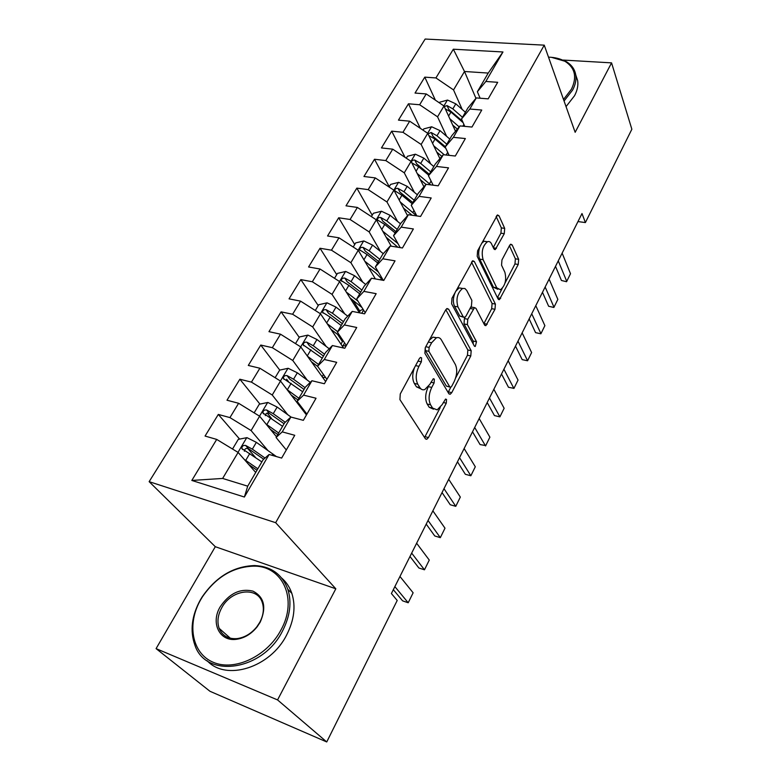 <?xml version="1.0" encoding="UTF-8"?>
<svg xmlns="http://www.w3.org/2000/svg" width="781" height="781" viewBox="0 0 781 781"><rect width="100%" height="100%" fill="white"/><g stroke="black" fill="none" stroke-linecap="round" stroke-linejoin="round"><path stroke-width="1.17" d="M421.613 357.903L420.471 357.444L419.387 358.557L400.262 393.956L399.921 399.618L425.391 438.766L426.807 439.283L428.447 437.555L446.273 403.191L446.537 399.462L445.551 399.062L442.183 404.607L437.194 409.879L432.586 408.072L430.575 404.831C428.291 399.97 428.671 394.171 431.747 387.415L434.099 382.963L434.353 379.146L433.289 378.717L429.853 384.301L424.825 389.534C422.824 390.236 421.174 389.592 419.875 387.601L417.776 384.213C415.375 379.146 415.765 373.191 418.928 366.338L421.359 361.828L421.613 357.903M504.272 233.695L504.692 228.374L499.02 215.81L497.477 214.941L477.591 250.838L477.191 256.295L498.063 298.957L499.43 299.66L518.242 264.466L518.652 259.331L512.18 244.97L510.764 244.18L509.602 245.429L501.958 259.927L501.548 265.189L504.877 272.286C506.713 279.871 505.239 285.69 500.475 289.751L496.755 287.818L483.107 259.673C481.106 251.912 482.56 245.927 487.451 241.739C489.15 241.124 490.517 241.856 491.552 243.916L493.817 248.758L495.31 249.559L504.272 233.695L500.924 233.207L501.343 227.896L496.15 216.483M582.001 213.535L391.398 593.531L397.207 600.462L326.741 741.95L277.558 699.922L335.82 588.796L275.664 522.694L544.25 45.152L575.158 132.301L611.562 62.87L631.858 129.236L585.389 222.575L582.001 213.535M448.655 309.227L447.044 308.505L445.648 309.959L425.255 347.701L424.893 353.295L448.841 393.663L450.246 394.239L451.75 392.638L470.787 355.941L471.177 350.679L448.655 309.227L446.517 308.827M451.984 298.225L472.788 260.747L474.36 261.537L495.398 304.082L494.988 309.286L485.919 325.638L484.542 324.974L475.951 308.339L474.487 307.626L467.77 319.234L467.38 324.603L476.517 341.746L475.278 346.452L474.311 346.003L451.603 303.76L451.984 298.225M275.664 522.694L149.142 481.662L425.147 39.05L544.25 45.152M244.385 497.028L191.823 480.442L216.708 439.41L238.107 452.424L222.644 478.441L247.714 486.182L244.385 497.028L269.113 454.474L281.648 458.076L294.749 435.29L282.244 431.873L290.864 417.044L303.34 420.334L316.041 398.242L303.584 395.137L311.941 380.747L324.379 383.744L336.699 362.325L324.291 359.504L332.394 345.553L344.782 348.267L356.732 327.483L344.372 324.935L352.241 311.394L364.571 313.835L376.169 293.676L363.868 291.381L371.512 278.231L383.783 280.428L395.04 260.844L382.807 258.794L390.227 246.015L402.44 247.977L413.374 228.95L401.2 227.134L408.404 214.716L420.568 216.454L431.19 197.964L419.075 196.363L426.084 184.296L438.18 185.819L448.519 167.847L436.452 166.441L443.276 154.706L455.303 156.024L465.359 138.549L453.361 137.339L459.999 125.926L471.968 127.049L481.75 110.043L469.811 109.028L476.273 97.918L488.174 98.855L497.692 82.308L485.831 81.468L477.367 91.738L488.232 73.072L464.5 71.491L453.546 89.922L462.167 109.418M239.621 439.098L218.309 414.428L205.061 436.062L216.708 439.41M218.309 414.428L229.936 417.601L238.615 403.279L259.624 416.214L276.484 436.774M259.946 404.089L239.855 379.234L226.998 400.223L238.615 403.279M239.855 379.234L251.453 382.124L259.878 368.232L280.516 381.069L306.455 414.926M279.754 370.096L260.766 345.056L248.29 365.44L259.878 368.232M260.766 345.056L272.335 347.691L280.516 334.19L300.792 346.94L325.638 381.548M299.25 337.343L281.092 311.863L268.967 331.661L280.516 334.19M281.092 311.863L292.611 314.245L300.568 301.134L320.493 313.796L343.552 347.994M318.238 305.556L300.831 279.618L289.048 298.85L300.568 301.134M300.831 279.618L312.322 281.756L320.044 269.025L339.637 281.59L359.455 312.82M336.718 274.629L320.025 248.26L308.573 266.965L320.044 269.025M320.025 248.26L331.466 250.184L338.974 237.805L358.245 250.281L375.378 278.924M354.701 244.531L338.681 217.782L327.551 235.969L338.974 237.805M338.681 217.782L350.083 219.481L357.386 207.443L376.335 219.842L391.222 246.181M372.205 215.244L356.839 188.123L346.003 205.823L357.386 207.443M356.839 188.123L368.193 189.627L375.29 177.912L393.936 190.213L407.555 215.683M389.25 186.708L374.499 159.256L363.956 176.486L375.29 177.912M374.499 159.256L385.804 160.574L392.726 149.171L411.07 161.384L423.927 186.776M405.075 157.391L391.701 131.159L381.44 147.931L392.726 149.171M391.701 131.159L402.957 132.292L409.693 121.192L427.754 133.317L439.918 158.641M420.334 128.338L408.453 103.795L398.456 120.128L409.693 121.192M408.453 103.795L419.661 104.752L426.221 93.935L443.998 105.982L455.518 131.247M435.368 100.134L424.776 77.143L415.033 93.056L426.221 93.935M424.776 77.143L435.925 77.934L453.341 49.213L502.964 51.976L485.831 81.468M464.783 126.376L461.493 118.995L467.887 108.003L476.273 97.918M469.811 109.028L461.493 118.995M475.941 98.308L464.5 71.491L453.341 49.213M435.925 77.934L453.546 89.922M449.124 155.351L445.19 146.994L451.769 135.709L459.999 125.926M453.361 137.339L445.19 146.994M443.998 105.982L437.555 116.828L446.625 136.314M419.661 104.752L437.555 116.828M433.143 185.185L428.447 175.754L435.202 164.156L443.276 154.706M436.452 166.441L428.447 175.754M427.754 133.317L421.135 144.456L430.682 163.932M402.957 132.292L421.135 144.456M416.829 215.917L411.245 205.305L418.186 193.385L426.084 184.296M419.075 196.363L411.245 205.305M411.07 161.384L404.275 172.826L414.35 192.292M385.804 160.574L404.275 172.826M400.204 247.616L393.556 235.686L400.692 223.434L408.404 214.716M401.2 227.134L393.556 235.686M393.936 190.213L386.956 201.967L397.588 221.423M368.193 189.627L386.956 201.967M383.295 280.34L375.368 266.936L382.7 254.333L390.227 246.015M382.807 258.794L375.368 266.936M376.335 219.842L369.159 231.918L380.406 251.365M350.083 219.481L369.159 231.918M365.225 312.712L356.653 299.074L364.2 286.11L371.512 278.231M363.868 291.381L356.653 299.074M358.245 250.281L350.864 262.699L362.774 282.156M331.466 250.184L350.864 262.699M346.344 345.534L337.392 332.159L345.163 318.814L352.241 311.394M344.372 324.935L337.392 332.159M339.637 281.59L332.042 294.369L344.704 313.835M312.322 281.756L332.042 294.369M326.917 379.322L317.555 366.23L325.56 352.475L332.394 345.553M324.291 359.504L317.555 366.23M320.493 313.796L312.683 326.946L326.165 346.442M292.611 314.245L312.683 326.946M306.913 414.115L297.122 401.317L305.371 387.151L311.941 380.747M303.584 395.137L297.122 401.317M300.792 346.94L292.758 360.471L307.167 380.035M272.335 347.691L292.758 360.471M286.315 449.963L276.074 437.477L284.567 422.882L290.864 417.044M282.244 431.873L276.074 437.477M280.516 381.069L272.237 395.001L287.701 414.652M251.453 382.124L272.237 395.001M247.714 486.182L263.129 459.716L269.113 454.474M259.624 416.214L251.091 430.565L267.795 450.383M229.936 417.601L251.091 430.565M577.969 221.57L585.389 222.575M611.562 62.87L563.228 60.069M335.82 588.796L215.302 546.7L156.083 648.62L277.558 699.922M156.083 648.62L209.982 691.292L326.741 741.95M215.302 546.7L149.142 481.662M480.11 98.221L477.367 91.738M238.107 452.424L255.709 472.456M191.823 480.442L222.644 478.441M488.232 73.072L502.964 51.976M255.504 457.481L247.616 448.353M271.544 418.44L267.19 413.051M288.433 381.538L286.647 379.185M342.429 341.6L337.607 334.414M359.943 311.297L352.846 300.089M414.516 367.578C412.222 373.923 412.163 379.205 414.32 383.422L417.776 384.213M420.949 388.889L416.439 386.81L414.32 383.422M428.261 386.78C425.255 393.487 424.893 399.228 427.178 404.021L430.575 404.831M433.484 409.176L429.199 407.262L427.178 404.021M424.571 437.497L440.24 407.555M455.635 377.965L467.458 355.238L467.848 349.986L445.814 309.676M448.089 392.394L450.813 387.23M429.12 347.418L428.857 351.323L449.749 386.849L450.735 387.259L451.789 386.156L454.161 381.587C457.09 375.095 457.49 369.403 455.372 364.532L441.431 339.999C440.142 337.822 438.444 337.099 436.364 337.831L431.639 342.742L429.12 347.418L425.782 346.725M425.274 347.672L425.401 350.601L428.857 351.323M449.915 387.073L446.381 386.087L425.401 350.601M436.716 337.714L432.918 337.138L429.247 340.311M471.509 262.104L492.089 303.487L495.398 304.082M483.878 323.685L491.688 308.68L492.089 303.487M472.222 307.206L470.66 307.284M465.164 317.135L464.392 318.589L464.012 323.949L473.188 341.082L476.517 341.746M473.227 343.991L473.188 341.082M466.735 290.464L464.9 288.501L462.567 288.472C457.315 292.885 455.772 299.025 457.939 306.894L463.182 316.735L464.685 317.428L466.052 315.993L471.46 305.771L471.861 300.392L466.735 290.464M462.391 288.54L459.15 287.867L455.723 291.313M455.391 291.918C453.048 297.258 452.755 302.042 454.522 306.259L457.939 306.894M463.543 317.213L459.794 316.09L454.522 306.259M493.26 247.567L500.924 233.207M487.139 241.885L484.064 241.231L481.692 243.242M480.022 246.337C478.333 251.199 478.226 255.465 479.719 259.136L483.107 259.673M497.829 289.292L493.436 287.242L479.719 259.136M505.014 283.073L514.962 263.949L515.382 258.814L509.437 245.732M497.419 297.659L502.173 288.531M244.228 459.394L257.837 468.795M248.709 464.49L256.998 470.24M232.523 449.026L238.293 439.361L246.952 437.643L256.353 442.339L276.415 456.573M265.032 458.047L252.341 449.163L245.605 445.424C243.086 445.17 241.837 446.215 241.856 448.567L261.85 461.913M244.365 451.272C244.551 448.87 245.888 447.991 248.387 448.645L263.695 459.208M399.95 576.476L413.129 592.789L408.814 601.546L408.199 602.766L402.596 600.843L393.321 589.694M413.129 592.789L408.199 602.766L394.864 586.619M266.018 424.015L278.68 432.996M270.392 429.345L277.763 434.578M254.147 412.837L259.292 404.226L267.854 402.459L277.148 407.057L291.108 417.103M285.231 422.267L273.243 413.686L266.614 409.986C264.154 409.742 262.924 410.747 262.924 413.003L282.566 426.319M265.306 415.638C265.628 413.422 266.956 412.641 269.279 413.295L284.069 423.741M287.076 389.631L298.908 398.251M291.284 395.118L297.922 399.95M275.127 377.711L279.676 370.106L288.16 368.29L297.336 372.791L310.311 382.348M302.921 410.318L303.741 409.966M306.826 413.998L305.674 413.91M305.068 387.679L293.549 379.224L287.017 375.583C284.616 375.349 283.405 376.305 283.386 378.473L302.686 391.759M287.017 375.583L289.566 378.961L304.053 389.416M416.624 543.234L429.267 560.065L424.991 568.763L424.464 569.798L418.88 567.992L409.986 556.472M429.267 560.065L424.464 569.798L411.665 553.114M432.869 510.852L444.994 528.181L440.318 537.66L434.753 535.961L426.221 524.11M444.994 528.181L440.318 537.66L428.037 520.478M280.906 630.091C298.293 599.134 282.537 565.571 253.718 566.147C233.168 566.83 216.073 577.061 202.416 596.84L200.844 599.447C186.63 623.707 191.736 653.433 213.32 662.327C234.7 671.601 267.17 656.196 280.906 630.091M200.512 599.632L202.123 596.967C216.083 576.729 233.578 566.254 254.606 565.551C271.027 566.313 282.097 574.23 287.828 589.304C291.879 602.258 290.102 616.17 282.497 631.038C262.894 670.918 205.706 679.119 194.83 644.969C189.832 630.638 191.716 615.516 200.512 599.632M260.2 622.174L257.154 626.811C251.297 634.055 244.326 638.223 236.252 639.327C219.402 641.699 210.509 622.769 220.183 606.847C229.253 593.414 240.167 588.171 252.927 591.119C264.242 596.987 266.672 607.335 260.2 622.174M221.745 607.764C217.811 615.008 216.952 621.871 219.149 628.344C222.302 635.773 228.257 639.2 237.034 638.614C244.707 637.569 251.316 633.606 256.881 626.733L259.77 622.33C263.441 615.301 264.281 608.692 262.289 602.522C257.359 586.062 231.176 589.655 221.745 607.764M281.746 578.106C286.373 582.118 289.731 587.224 291.85 593.414C295.911 606.329 294.173 620.192 286.637 634.992C270.441 667.53 226.09 681.53 207.16 660.726M563.511 99.46L571.409 89.229C577.169 77.231 575.138 67.996 565.327 61.514C560.719 58.8 555.106 57.345 548.496 57.15M551.464 57.325L566.362 61.67C571.692 64.911 574.826 69.363 575.763 75.015C576.456 79.779 575.402 84.807 572.619 90.069L564.058 101.003M575.743 74.878L577.667 80.658C578.36 85.432 577.325 90.44 574.562 95.702L566.049 106.606M311.473 361.808L317.73 366.465M307.441 356.195L318.57 364.483M295.501 343.62L299.484 336.962L307.89 335.098L316.949 339.501L329.231 348.756M326.194 380.581L325.404 381.216M322.729 377.496L325.521 377.369M324.545 354.213L313.269 345.758L306.835 342.156C304.492 341.932 303.301 342.859 303.262 344.929L322.241 358.186M306.835 342.156L309.276 345.612L323.471 356.068M331.007 329.397L340.243 336.426M327.151 323.666L337.665 331.681M315.29 310.496L318.736 304.736L327.063 302.833L336.015 307.148L347.701 316.149M343.093 340.682L342.293 341.844M342.058 345.778L346.198 345.807M343.484 321.694L332.433 313.23L326.097 309.676C323.812 309.461 322.641 310.35 322.573 312.332L330.158 317.086L341.238 325.55M326.097 309.676L328.44 313.201L342.342 323.656M448.694 479.3L460.331 497.077L455.772 506.332L450.237 504.741L442.036 492.567M460.331 497.077L455.772 506.332L443.989 488.681M464.129 448.538L475.297 466.755L471.119 475.229L470.845 475.766L465.339 474.292L457.471 461.815M475.297 466.755L470.845 475.766L459.54 457.686M349.947 297.844L361.974 307.538M346.247 292.016L357.913 301.075M334.522 278.309L337.451 273.399L345.71 271.456L354.545 275.693L365.723 284.469M363.087 309.305L360.402 310.487L359.856 311.434M361.896 290.073L351.069 281.599L344.821 278.095C342.586 277.89 341.434 278.749 341.356 280.652L348.853 285.348L359.709 293.822M344.821 278.095L347.067 281.677L360.695 292.133M479.173 418.548L489.892 437.155L485.753 445.57L480.071 444.574L472.515 431.815M489.892 437.155L485.548 445.961L474.692 427.461M368.32 267.122L375.895 273.125L383.002 280.281M364.776 261.205L378.336 271.964M353.207 247.03L355.658 242.92L363.839 240.948L372.576 245.097L383.295 253.679M382.329 279.413L379.595 279.676M379.8 259.312L369.188 250.847L363.028 247.382C360.851 247.186 359.709 248.007 359.621 249.842L367.041 254.489L377.682 262.963M363.028 247.382L365.186 251.023L378.551 261.469M493.846 389.289L504.135 408.278L499.899 416.869L494.441 415.58L487.188 402.557M504.135 408.278L499.899 416.869L489.482 397.988M386.156 237.209L397.88 247.245M382.758 231.205L397.959 243.584M371.385 216.601L373.386 213.262L381.489 211.251L390.119 215.322L400.487 223.786M397.226 229.38L386.82 220.916L380.747 217.499C378.609 217.313 377.496 218.104 377.389 219.871L384.73 224.469L395.157 232.933M380.747 217.499L382.817 221.189L395.928 231.625M508.167 360.734L518.037 380.083L513.966 388.362L508.48 387.278L501.509 374.001M518.037 380.083L513.908 388.469L503.911 369.228M403.484 208.068L412.104 215.244M400.233 201.986L416.703 215.898M389.075 187.001L390.637 184.394L398.671 182.344L407.194 186.347L417.366 194.801M414.194 200.248L403.992 191.784L397.998 188.406C395.908 188.241 394.805 189.002 394.688 190.701L401.951 195.24L412.183 203.704M397.998 188.406L399.979 192.146L412.837 202.572M522.147 332.872L531.617 352.553L527.585 360.763L522.186 359.631L515.499 346.129M531.617 352.553L527.585 360.744L517.988 341.16M527.585 360.763L522.186 359.631M420.344 179.689L425.977 184.414M417.22 173.528L430.702 184.872M406.286 158.192L407.428 156.278L415.394 154.199L423.829 158.123L433.797 166.568M411.812 162.839L418.714 166.792L428.749 175.237M430.712 171.869L420.695 163.424L414.789 160.085C412.817 159.9 411.724 160.603 411.509 162.194M414.789 160.085L416.693 163.864L429.316 174.27M535.786 305.664L544.884 325.657L540.882 333.799L535.571 332.638L529.147 318.912M544.884 325.657L540.94 333.663L531.724 313.757M540.882 333.799L535.571 332.638M436.735 152.022L441.841 156.385M433.748 145.803L444.311 154.823M423.038 130.154L423.8 128.885L431.688 126.786L440.025 130.632L449.807 139.067M428.876 135.64L435.046 139.077L445.805 148.302M446.8 144.231L436.979 135.796L431.151 132.497L428.017 133.863M431.151 132.497L432.967 136.324L445.365 146.711M549.111 279.1L557.849 299.387L553.866 307.46L548.643 306.259L542.483 292.328M557.849 299.387L553.993 307.206L545.148 287.008M553.866 307.46L548.643 306.259M452.697 125.058L457.334 129.09M449.836 118.771L459.179 126.893M439.361 102.838L439.742 102.194L447.562 100.066L455.811 103.844L465.417 112.259M445.307 108.852L450.959 112.073L463.143 122.695M462.479 117.306L452.843 108.881L447.083 105.62L444.252 106.538M447.083 105.62L448.831 109.477L462.42 121.084M562.135 253.142L570.511 273.711L566.567 281.716L561.432 280.477L555.506 266.35M570.511 273.711L566.742 281.345L558.259 260.874M566.567 281.716L561.432 280.477M415.59 365.596L418.928 366.338M416.439 386.81L419.875 387.601M430.936 382.251L434.099 382.963M428.359 386.644L431.747 387.415M429.199 407.262L432.586 408.072M443.286 402.488L446.273 403.191M425.079 436.686L428.447 437.555M418.02 361.095L421.359 361.828M467.848 349.986L471.177 350.679M467.458 355.238L470.787 355.941M448.401 391.867L451.75 392.638M446.381 386.087L449.749 386.849M428.31 342.058L431.639 342.742M472.163 261.186L474.36 261.537M491.688 308.68L494.988 309.286M483.927 323.588L487.237 324.222M470.045 308.466L473.159 309.042M464.392 318.589L467.77 319.234M464.012 323.949L467.38 324.603M459.794 316.09L463.182 316.735M493.367 247.792L496.511 248.28M493.436 287.242L496.755 287.818M510.12 244.658L512.18 244.97M515.382 258.814L518.652 259.331M514.962 263.949L518.242 264.466M497.468 297.737L500.68 298.313M496.775 215.497L499.02 215.81M501.343 227.896L504.692 228.374M246.728 437.682L238 452.365M272.891 453.966L272.1 455.333M249.783 453.497L245.732 460.38M256.353 442.339L252.341 449.163M248.387 448.645L245.605 445.424M267.639 402.498L259.526 416.156M270.763 417.884L266.829 424.571M277.148 407.057L273.243 413.686M269.279 413.295L266.614 409.986M287.955 368.329L280.418 381.011M291.137 383.305L287.31 389.797M297.336 372.791L293.549 379.224M307.685 335.137L300.695 346.881M324.837 377.34L325.13 376.823M310.926 349.722L307.265 355.951M316.949 339.501L313.269 345.758M326.858 302.872L320.395 313.737M343.044 345.749L344.636 342.976M330.158 317.086L326.683 322.983M336.015 307.148L332.433 313.23M345.505 271.505L339.54 281.531M361.749 313.279L363.585 310.106M348.853 285.348L345.563 290.942M354.545 275.693L351.069 281.599M363.634 240.997L358.147 250.223M367.041 254.489L363.926 259.78M372.576 245.097L369.188 250.847M381.284 211.3L376.247 219.783M396.416 240.821L395.85 241.788M384.73 224.469L381.782 229.477M390.119 215.322L386.82 220.916M398.466 182.403L393.849 190.154M413.979 210.509L412.885 212.412M401.951 195.24L399.159 199.985M407.194 186.347L403.992 191.784M415.189 154.257L410.991 161.325M431.073 181.026L429.462 183.799M418.714 166.792L416.078 171.273M423.829 158.123L420.695 163.424M431.493 126.834L427.666 133.258M447.698 152.324L446.136 155.019M435.046 139.077L432.557 143.314M440.025 130.632L436.979 135.796M447.367 100.124L443.92 105.923M463.894 124.384L462.85 126.19M450.959 112.073L448.597 116.076M455.811 103.844L452.843 108.881M425.547 438.961L426.807 439.283M449.065 393.966L450.246 394.239M432.918 337.138L436.364 337.831M484.884 325.443L485.919 325.638M471.119 307.011L474.487 307.626M474.526 346.295L475.278 346.452M459.15 287.867L462.567 288.472M494.285 249.403L495.31 249.559M484.064 241.231L487.451 241.739M498.444 299.484L499.43 299.66M242.764 449.612L241.856 448.567M263.724 413.979L262.924 413.003M303.282 409.371L302.823 410.181M284.079 379.381L283.386 378.473M253.718 566.147L254.606 565.551M237.034 638.614L236.252 639.327M219.149 628.344L230.366 638.243M291.85 593.414L287.828 589.304M565.327 61.514L566.362 61.67M577.667 80.658L575.763 75.015M323.451 374.47L322.162 376.696M303.868 345.778L303.262 344.929M342.81 340.946L340.965 344.148M323.1 313.122L322.573 312.332M360.402 310.487L359.25 312.488M341.814 281.385L341.356 280.652M360.021 250.516L359.621 249.842M377.74 220.486L377.389 219.871M394.991 191.267L394.688 190.701"/></g></svg>
